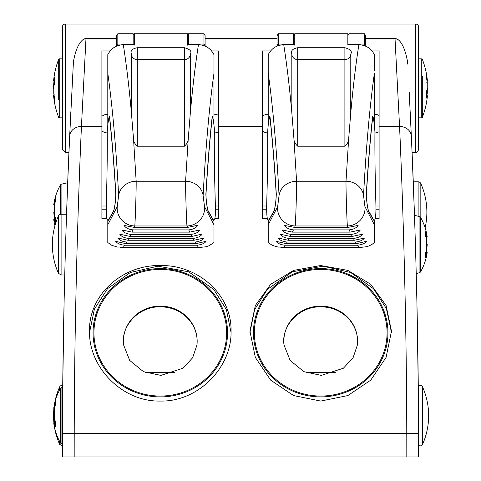 <?xml version="1.0" encoding="UTF-8"?>
<svg xmlns="http://www.w3.org/2000/svg" width="481" height="481" viewBox="0 0 481 481"><rect width="100%" height="100%" fill="white"/><g stroke="black" fill="none" stroke-linecap="round" stroke-linejoin="round"><path stroke-width="0.72" d="M418.602 444.077A7077.386 7077.386 0 0 1 418.614 456.95L62.386 456.95A7077.386 7077.386 0 0 1 62.428 433.321C62.698 312.903 66.865 195.19 69.661 136.195L73.437 61.652C75.499 49.91 78.938 42.394 83.742 39.093A11.797 10.227 3.3 0 1 85.961 38.943L81.439 126.497C78.656 187.428 74.489 309 74.218 433.357A7065.589 7065.589 0 0 0 74.182 456.95M277.068 38.324L205.11 38.324L205.11 46.098L205.11 45.244L203.932 45.148L203.932 44.102A1.178 1.142 -0 0 1 205.11 45.244L205.11 35.672L203.932 33.736L188.6 33.736L187.422 35.672L187.422 44.715L198.449 44.715C205.507 45.058 210.678 48.365 213.961 54.648L213.961 124.639C213.299 119.504 212.752 116.703 212.325 116.228L212.181 116.642C209.68 139.7 207.582 165.512 205.88 194.083C206.09 200.529 206.794 206.157 207.996 210.967L212.975 219.943L213.961 220.755L213.961 242.562L208.79 245.851L205.405 246.861L201.437 247.258L198.232 247.024L196.988 245.232L124.771 245.232C120.358 244.799 117.346 243.506 115.735 241.354L116.089 241.354M54.155 82.203L54.341 81.319A0.589 0.487 -169.3 0 1 53.752 80.772L54.155 82.203L54.624 82.203M54.209 84.65L54.341 83.093A0.589 0.325 -172.9 0 0 53.752 83.381L53.583 88.306M426.376 94.132L426.827 94.132L426.659 94.709A0.589 0.523 12.9 0 1 427.248 95.286L427.248 97.354M426.863 90.44L426.683 94.132M54.305 96.843A0.589 0.325 172.9 0 0 53.752 97.228A80.327 66.949 -0 0 0 54.63 102.345L54.624 98.377M53.764 93.362A0.589 0.325 -7.1 0 1 53.752 93.29L53.752 86.718A80.327 44.39 -0 0 1 54.63 83.327L54.63 77.381A80.327 44.39 180 0 0 53.752 80.772M54.624 83.297L54.63 77.381M55.351 221.278A54.467 30.099 180 0 1 54.9 220.118L54.293 218.825L53.782 219.414L54.353 220.671A55.026 30.405 0 0 0 55.429 223.16A53.457 38.594 -46.2 0 1 55.429 217.833A55.026 30.405 180 0 1 54.353 215.344L54.353 205.183A55.026 45.863 0 0 1 55.429 201.431A53.457 25.589 -145.3 0 1 55.345 199.627A53.457 25.589 -145.3 0 1 55.429 197.901A55.026 45.863 180 0 0 54.353 201.653L54.329 201.743C53.571 205.165 53.571 205.838 54.329 203.776M54.882 204.323C54.076 206.463 54.076 205.742 54.882 202.158L54.9 202.068A54.467 45.394 0 0 1 55.357 200.3M54.768 218.819L54.323 215.254M426.839 79.618L427.248 79.317A80.327 71.561 180 0 0 426.37 73.852L426.376 77.128M427.242 82.504L427.248 88.937A80.327 36.484 180 0 1 426.37 91.721L426.064 92.003L426.37 91.721L426.37 98.07A80.327 36.484 0 0 0 427.248 95.286M426.376 91.763L426.37 98.07M427.182 94.246L427.35 88.366M53.752 97.228L53.583 95.725A80.405 80.405 0 0 0 58.7 117.448L59.247 117.827L59.247 58.844L58.7 59.223L58.7 99.874M58.7 76.804L58.7 64.075M58.405 216.011A70.773 70.773 0 0 0 58.405 273.244L58.405 216.011A2.946 2.946 0 0 1 61.099 214.255L61.075 184.307L60.534 184.8A55.117 55.117 0 0 0 53.806 204.359L54.293 205.555M53.806 212.193L54.275 218.849M54.93 225.721A55.117 55.117 0 0 1 53.806 220.021L53.782 219.414M55.351 424.753A54.467 30.099 180 0 1 54.9 423.593L54.293 422.3L53.782 422.889L54.353 424.146A55.026 30.405 0 0 0 55.429 426.629A53.457 38.594 -46.2 0 1 55.429 421.308A55.026 30.405 180 0 1 54.353 418.819L54.353 408.658A55.026 45.863 0 0 1 55.429 404.906A53.457 25.589 -145.3 0 1 55.345 403.102A53.457 25.589 -145.3 0 1 55.429 401.376A55.026 45.863 180 0 0 54.353 405.128L54.329 405.218C53.571 408.64 53.571 409.313 54.329 407.251M54.882 407.798C54.076 409.938 54.076 409.217 54.882 405.633L54.9 405.543A54.467 45.394 0 0 1 55.357 403.775M54.768 422.294L54.323 418.729M427.248 81.385L427.344 80.213A80.405 80.405 0 0 0 422.3 59.223L421.753 58.844L421.753 117.827L422.3 117.448L422.3 76.407M422.3 100.264L422.3 114.274M426.118 253.776C426.924 250.841 426.924 250.835 426.118 253.746L426.1 253.824A54.467 38.42 180 0 1 425.655 255.285M425.655 233.94A54.467 38.612 0 0 1 426.1 235.407L426.118 235.486C426.924 238.414 426.924 238.426 426.118 235.51M420.466 217.238L419.925 216.745L419.925 272.511L420.466 272.018L420.466 217.238A55.117 55.117 0 0 1 427.242 237.121L426.118 237.71M60.534 388.275L60.534 443.055L61.075 443.548L61.075 387.782L60.534 388.275A55.117 55.117 0 0 0 53.806 407.834L54.293 409.03M53.806 415.668L54.275 422.324M60.534 443.055A55.117 55.117 0 0 1 53.806 423.496L53.782 422.889M426.671 235.017C427.429 237.806 427.429 237.8 426.671 234.993L426.647 234.914A55.026 39.009 180 0 0 425.571 231.722A53.457 32.66 140.9 0 1 425.571 236.225A55.026 39.009 0 0 1 426.647 239.418L426.647 249.789A55.026 38.811 180 0 1 425.571 252.964A53.457 32.822 39.3 0 1 425.571 257.491A55.026 38.811 0 0 0 426.647 254.317L426.671 254.239C427.429 251.449 427.429 251.461 426.671 254.263M420.466 272.018A55.117 55.117 0 0 0 427.242 252.134L426.731 251.545M426.731 251.551L426.1 251.551A55.026 39.009 180 0 0 426.647 249.837L427.242 244.631M197.144 225.403L187.614 227.399L134.145 227.399L134.77 225.968C135.275 222.15 136.315 188.823 136.165 181.229L133.52 138.895C133.502 141.438 134.758 143.867 137.289 146.194L137.289 59.614L184.47 59.614L184.47 146.194L137.289 146.194M187.614 227.399L186.989 225.968C186.484 222.15 185.444 188.823 185.594 181.229L188.239 138.895C188.257 141.438 187.001 143.867 184.47 146.194M282.864 230.086L292.406 232.125L293.452 229.876L349.146 229.876C353.481 229.431 356.469 227.94 358.117 225.409L348.034 227.399L294.564 227.399L295.19 225.968C295.695 222.15 296.735 188.823 296.585 181.229L293.939 138.895C293.921 141.438 295.178 143.867 297.709 146.194L297.709 59.614L344.889 59.614L344.889 146.194L297.709 146.194M278.577 238.035L278.174 238.023C279.762 240.266 282.774 241.606 287.187 242.057L286.213 243.657L276.16 241.348C277.765 243.506 280.778 244.799 285.191 245.232L357.407 245.232L358.652 247.024L361.856 247.258L366.191 246.783L368.957 245.953L371.813 244.534L374.38 242.562L374.38 220.755L373.394 219.943L368.422 210.967C367.219 206.157 366.51 200.529 366.3 194.083C368.001 165.512 370.099 139.7 372.601 116.642L372.745 116.228C373.178 116.703 373.719 119.504 374.38 124.639L374.38 73.262C369.715 106.674 366.101 147.402 363.54 195.454L364.935 206.638A17.695 17.178 156.3 0 1 347.408 225.968C346.903 222.15 345.863 188.823 346.013 181.229L348.659 138.895C348.677 141.438 347.42 143.867 344.889 146.194M62.277 387.295L62.277 385.293A2.946 2.946 0 0 0 59.584 387.049L59.584 390.001M59.584 441.33L59.584 444.282L62.392 446.037M197.697 225.409C196.05 227.94 193.061 229.431 188.726 229.876L133.033 229.876C128.704 229.431 125.709 227.946 124.062 225.409L134.145 227.399M124.062 225.397L124.615 225.403M199.314 230.086L189.773 232.125L131.986 232.125L133.033 229.876M189.773 232.125L188.726 229.876M122.445 230.086L131.986 232.125M199.843 230.05L199.308 230.074L199.843 230.05M121.915 230.05L122.451 230.074L121.915 230.05M122.421 230.062L121.909 230.062C123.473 232.449 126.473 233.892 130.898 234.379L190.861 234.379C195.262 233.904 198.262 232.467 199.849 230.062L199.338 230.062M190.861 234.379L191.883 236.411L129.876 236.411L120.334 234.301M130.898 234.379L129.876 236.411M201.425 234.301L191.883 236.411M201.497 234.265L201.954 234.265C200.595 236.454 197.595 237.842 192.947 238.438L128.812 238.438C124.387 237.969 121.386 236.58 119.805 234.265L120.262 234.265M128.812 238.438L127.808 240.26L193.951 240.26L192.947 238.438M118.152 238.035L117.749 238.023C119.342 240.266 122.348 241.606 126.768 242.057L194.991 242.057C199.681 241.456 202.687 240.115 204.01 238.035L193.951 240.26M118.26 238.095L127.808 240.26M126.768 242.057L125.794 243.657L195.965 243.663L194.991 242.057M205.525 241.438L195.965 243.663M116.234 241.438L125.788 243.663M205.67 241.354L206.018 241.348C204.696 243.356 201.683 244.649 196.988 245.232M124.771 245.232L123.527 247.024L117.743 247.09L111.869 245.364L107.804 242.562L107.798 220.154M107.798 70.935L107.798 124.639C108.459 119.504 109.007 116.703 109.434 116.228L109.578 116.642C112.079 139.7 114.177 165.512 115.879 194.083C115.668 200.529 114.965 206.157 113.756 210.967L108.784 219.943L107.798 220.755M213.961 70.935L213.961 73.262C209.295 106.674 205.682 147.402 203.12 195.454L204.515 206.638A17.695 17.178 156.3 0 1 186.989 225.968L134.77 225.968A17.695 17.178 23.7 0 1 117.244 206.638L107.798 224.783M203.12 195.454A17.695 16.294 -177 0 0 185.594 181.229L136.165 181.229A17.695 16.294 -3 0 0 118.639 195.454L117.244 206.638M418.614 88.336L418.614 118.416M415.668 24.05L415.668 152.621C416.324 153.247 417.31 152.261 418.614 149.675L418.614 26.996A2.946 2.946 0 0 0 415.668 24.05L65.332 24.05L65.332 152.621L62.386 149.675L62.386 26.996L62.386 119.595M363.54 195.454A17.695 16.294 -177 0 0 346.013 181.229L296.585 181.229A17.695 16.294 -3 0 0 279.058 195.454L277.663 206.638A17.695 17.178 23.7 0 0 295.19 225.968L347.408 225.968L348.034 227.399M293.452 229.876C289.123 229.431 286.135 227.946 284.481 225.409L294.564 227.399M284.487 225.397L285.035 225.403M358.117 225.397L357.569 225.403M292.406 232.125L350.192 232.125L349.146 229.876M359.734 230.086L350.192 232.125M360.263 230.05L359.728 230.074L360.263 230.05M282.335 230.05L282.87 230.074L282.335 230.05M282.84 230.062L282.329 230.062C283.898 232.449 286.892 233.892 291.318 234.379L351.28 234.379C355.681 233.904 358.682 232.467 360.269 230.062L359.758 230.062M291.318 234.379L290.296 236.411L352.302 236.411L351.28 234.379M290.296 236.411L280.754 234.301M361.85 234.313L352.302 236.411M361.844 234.301L362.367 234.259L361.844 234.301M361.916 234.265L362.373 234.265C361.015 236.454 358.014 237.842 353.367 238.438L289.231 238.438C284.812 237.969 281.806 236.58 280.225 234.265L280.682 234.265M289.231 238.438L288.233 240.26L354.371 240.26L353.367 238.438M287.187 242.057L355.411 242.057C360.101 241.456 363.107 240.115 364.43 238.035L354.371 240.26M278.679 238.095L288.233 240.26M355.411 242.057L356.391 243.657L286.213 243.663M356.391 243.663L365.939 241.426M366.089 241.354L366.444 241.354C365.115 243.356 362.103 244.649 357.407 245.232M285.191 245.232L283.946 247.024L278.162 247.09L272.288 245.364L268.224 242.562L268.218 220.154M268.218 125L268.218 124.639C268.879 119.504 269.426 116.703 269.853 116.228L270.003 116.642C272.499 139.7 274.597 165.512 276.298 194.083C276.088 200.529 275.385 206.157 274.182 210.967L269.204 219.943L268.218 220.755M425.126 227.808A70.773 70.773 0 0 0 420.827 183.574L420.827 217.875L420.827 183.574A2.946 2.946 0 0 0 418.133 181.818L418.133 216.053M107.798 238.354L107.798 242.562M213.961 242.562L213.961 238.354M107.798 54.648L107.798 73.262C112.464 106.674 116.077 147.402 118.639 195.454M107.798 124.639L107.798 125M213.961 125L213.961 124.639M213.961 220.154L213.961 220.755M187.488 45.148L188.6 44.102L203.932 44.102L203.932 33.736M188.239 138.895L190.32 113.095C192.616 87.338 195.322 64.544 198.449 44.715M133.52 138.895L131.433 113.095L131.391 53.974C130.213 50.788 132.179 48.701 137.289 47.727L184.47 47.727C190.013 49.26 191.979 51.347 190.368 53.974L190.32 113.095M131.439 113.095C129.142 87.338 126.437 64.544 123.31 44.715C116.252 45.058 111.087 48.371 107.822 54.66M134.271 45.148L133.159 44.102L117.827 44.102A1.178 1.142 180 0 0 116.649 45.244L116.649 46.104M293.939 138.895L291.859 113.095L291.811 53.974C290.632 50.788 292.598 48.701 297.709 47.727L344.889 47.727C350.433 49.26 352.399 51.347 350.787 53.974L350.745 113.095C353.036 87.338 355.748 64.544 358.868 44.715C365.927 45.058 371.098 48.365 374.38 54.648L374.38 70.935M348.659 138.895L350.745 113.095M347.907 45.148L349.02 44.102L364.351 44.102A1.178 1.142 -0 0 1 365.536 45.244L365.536 46.098M364.351 45.641L364.351 45.148L365.536 45.244L365.536 35.672L364.351 33.736L349.02 33.736L347.841 35.672L347.841 44.715L347.841 33.736L294.763 33.736L294.763 44.715L294.763 35.672L293.578 33.736L278.246 33.736L277.068 35.672L277.068 45.244L278.246 45.148L278.246 44.102A1.178 1.142 180 0 0 277.068 45.244L277.068 46.104M294.697 45.148L293.578 44.102L278.246 44.102L278.246 33.736M374.38 238.354L374.38 242.562M268.218 242.562L268.218 238.354M268.242 54.66C271.506 48.371 276.671 45.058 283.736 44.715C286.856 64.544 289.562 87.338 291.859 113.095M268.218 54.648L268.218 73.262C272.883 106.674 276.497 147.402 279.058 195.454M374.38 125L374.38 124.639M374.38 220.154L374.38 220.755M268.218 124.639L268.218 70.935M418.59 437.59L418.608 445.743L420.881 445.869L422.595 444.282A70.773 70.773 0 0 0 422.595 387.049L422.595 444.282L422.595 387.049A2.946 2.946 0 0 0 418.254 385.792L416.847 298.899M58.405 273.244L61.099 275L64.719 275M66.546 214.255L66.035 229.696L66.546 214.255L61.099 214.255L61.099 275M62.277 385.293L62.746 385.293L62.728 387.139L61.075 387.782M61.075 443.548L62.398 444.077L62.392 445.755M66.426 217.875L67.773 180.886A1.178 1.178 0 0 0 67.773 180.934M65.669 241.444L66.041 229.479M62.428 433.098L62.758 384.397A1.178 1.178 0 0 0 62.764 384.505M62.398 445.063L62.392 446.837M69.102 148.635L68.969 151.713M64.183 297.511L62.758 384.433M123.31 44.715L134.337 44.715L134.337 35.672L133.159 33.736L117.827 33.736L116.649 35.672L116.649 45.244L117.827 45.148L117.827 33.736M106.92 218.512L101.9 218.512L101.9 126.497L81.439 126.497A11.797 10.227 2.6 0 0 69.661 136.195L67.773 180.898M187.422 44.715L187.422 33.736L134.337 33.736L134.337 44.715M116.649 35.672L116.649 38.324L85.991 38.324L83.742 39.093M85.991 38.324L85.961 38.943L116.649 38.943M294.763 44.715L283.736 44.715M347.841 44.715L358.868 44.715M65.332 24.05A2.946 2.946 0 0 0 62.386 26.996M407.702 64.129L407.563 61.652C405.188 49.212 401.755 41.691 397.258 39.093L395.009 38.324L399.561 126.497C402.344 187.428 406.511 309 406.782 433.357A7065.589 7065.589 0 0 1 406.818 456.95M418.338 394.312L418.284 388.275M414.923 228.379L414.46 214.55L414.484 215.26L419.925 216.745M418.254 385.792L418.572 433.321C418.308 312.903 414.129 195.19 411.339 136.195L409.193 91.859M414.46 214.55L413.263 181.818L418.133 181.818M411.922 149.26L412.031 151.713M415.668 152.621L412.067 152.621L414.442 213.955M73.298 64.129L73.437 61.652M70.737 113.221L70.773 112.536M174.928 372.613L145.653 372.613M101.9 209.241L106.247 209.241M215.5 209.241L218.681 209.241M218.681 115.512A9.361 9.361 0 0 0 213.961 114.237M110.221 50.938L101.9 50.938L101.9 126.497M214.833 218.512L218.681 218.512L218.681 50.938L211.562 50.938M379.1 115.512A9.361 9.361 0 0 0 374.38 114.237M306.078 372.613L335.347 372.613M395.009 38.324L365.536 38.324M409.018 88.582L408.994 88.089M412.067 152.621L411.339 136.177A11.797 10.227 177.4 0 0 399.561 126.497L379.1 126.497L379.1 50.938L371.981 50.938M410.275 113.528L410.227 112.542M379.1 209.241L375.932 209.241M266.666 209.241L262.319 209.241M270.641 50.938L262.319 50.938L262.319 218.512L267.346 218.512M418.572 433.321A7077.386 7077.386 0 0 1 418.614 456.95A7077.386 7077.386 0 0 0 418.572 433.321L62.428 433.321M375.258 218.512L379.1 218.512L379.1 126.497M160.287 401.064C198.184 401.966 231.956 367.358 231.066 331.156C231.974 294.835 198.142 264.706 160.287 265.53C122.433 264.706 88.606 294.835 89.514 331.156C88.624 367.358 122.396 401.966 160.287 401.064M320.713 265.53L347.817 270.382L370.749 284.301L386.087 305.507L391.486 331.156L386.081 357.431L370.761 380.134L347.835 395.568L320.713 401.064L293.584 395.568L270.665 380.134L255.339 357.431L249.934 331.156L255.339 305.507L270.671 284.301L293.602 270.382L320.713 265.53M214.346 129.425L214.352 128.842C213.696 122.132 213.047 118.122 212.392 116.817L212.259 117.208C209.764 140.26 207.66 166.065 205.964 194.631C206.157 200.643 206.818 205.898 207.936 210.389L212.915 219.36L213.841 220.172C214.869 220.094 215.422 216.6 215.506 209.686L215.506 209.355C214.52 179.046 214.141 152.303 214.358 129.118M109.5 117.208L109.367 116.817C108.345 119.901 107.636 125.042 107.245 132.233C107.401 152.687 107.101 175.866 106.343 201.767C106.018 213.817 106.541 219.955 107.918 220.172L108.844 219.36L113.823 210.389C114.941 205.898 115.602 200.643 115.795 194.631C114.099 166.065 111.995 140.26 109.5 117.208L109.638 117.208M215.482 208.964L215.506 209.355M366.288 194.631L366.384 194.631C366.576 200.643 367.237 205.898 368.362 210.389L373.334 219.36L374.266 220.172C375.637 219.955 376.166 213.817 375.835 201.767C375.078 175.866 374.777 152.687 374.933 132.233C374.543 125.042 373.839 119.901 372.817 116.817L372.541 117.208M270.063 117.208L269.787 116.817C268.765 119.901 268.055 125.042 267.664 132.233C267.821 152.687 267.52 175.866 266.763 201.767C266.438 213.817 266.961 219.955 268.338 220.172L269.264 219.36L274.242 210.389C275.366 205.898 276.022 200.643 276.22 194.631L276.316 194.631M366.384 194.631C368.085 166.065 370.184 140.26 372.679 117.208M269.919 117.208C272.42 140.26 274.519 166.065 276.22 194.631M277.068 38.943L205.11 38.943M54.624 81.319L54.341 81.319A79.738 44.066 -0 0 1 54.624 80.014M54.624 83.093L54.341 83.093A79.738 66.456 180 0 1 54.461 82.203M54.624 98.815A79.738 66.456 180 0 1 54.407 97.372M426.376 94.709L426.659 94.709A79.738 36.213 180 0 1 426.376 95.785M54.63 102.345L54.63 98.407A80.327 66.949 180 0 1 53.752 93.29M53.92 82.155A80.327 66.949 -0 0 0 53.764 83.309M53.583 95.725L54.155 94.468M55.345 220.118L54.353 220.671M54.353 201.653L55.219 202.068M426.37 73.852L426.37 77.086A80.327 71.561 0 0 1 427.248 82.552M427.344 80.213L427.248 79.317M54.329 220.605L54.882 220.057M54.882 202.158L54.329 201.743M55.345 423.593L54.353 424.146M54.353 405.128L55.219 405.543M426.647 254.317L425.619 253.824M425.619 235.407L426.647 234.914M60.534 184.8L60.534 214.31M54.329 424.08L54.882 423.533M54.882 405.633L54.329 405.218M426.118 253.746L426.671 254.239M426.671 234.993L426.118 235.486M123.527 247.024L198.232 247.024M283.946 247.024L358.652 247.024M62.277 446.037L62.277 444.035M204.515 206.638L213.961 224.783M203.932 45.641L203.932 45.148L202.23 45.148M190.368 53.974A5.898 5.64 -0 0 1 184.47 59.614L184.47 47.727M131.391 53.974A5.898 5.64 -0 0 0 137.289 59.614L137.289 47.727M117.827 45.647L117.827 45.148L119.553 45.148M350.787 53.974A5.898 5.64 -0 0 1 344.889 59.614L344.889 47.727M291.811 53.974A5.898 5.64 -0 0 0 297.709 59.614L297.709 47.727M364.935 206.638L374.38 224.783M364.351 33.736L364.351 45.148L362.65 45.148M278.246 45.647L278.246 45.148L279.972 45.148M277.663 206.638L268.218 224.783M226.641 332.75A66.348 63.306 180 0 1 127.116 387.572A66.348 63.306 180 0 1 127.116 277.928A66.348 63.306 180 0 1 226.641 332.75M197.168 341.288A36.881 35.185 180 0 1 196.957 345.027L192.64 357.768L182.96 368.23L160.894 375.396L143.494 371.675L129.69 360.419L123.623 345.027A36.881 35.185 180 0 1 158.327 306.156A36.881 35.185 180 0 1 197.168 341.288M293.578 33.736L293.578 44.102M188.6 33.736L188.6 44.102M133.159 33.736L133.159 44.102M349.02 33.736L349.02 44.102M397.258 39.093A11.797 10.227 176.7 0 0 395.039 38.943L365.536 38.943M227.525 332.75A67.238 64.147 180 0 1 126.671 388.305A67.238 64.147 180 0 1 126.671 277.194A67.238 64.147 180 0 1 227.525 332.75M357.587 341.288A36.881 35.185 180 0 1 357.377 345.027L357.581 341.408C357.521 333.495 354.894 326.365 349.711 320.027C342.262 311.46 332.587 307.04 320.689 306.77C297.282 306.698 281 327.543 284.043 345.027A36.881 35.185 180 0 1 318.747 306.156A36.881 35.185 180 0 1 357.587 341.288M387.061 332.75A66.348 63.306 180 0 1 287.536 387.572A66.348 63.306 180 0 1 287.536 277.928A66.348 63.306 180 0 1 387.061 332.75M387.945 332.75A67.238 64.147 180 0 1 287.091 388.305A67.238 64.147 180 0 1 287.091 277.194A67.238 64.147 180 0 1 387.945 332.75M218.681 126.497L262.319 126.497M214.352 128.842C214.129 152.2 214.514 179.148 215.506 209.686M108.844 219.36L109.145 219.36M212.614 219.36L212.915 219.36M269.264 219.36L269.564 219.36M373.034 219.36L373.334 219.36M54.63 83.237L53.758 86.616L53.758 93.326L54.624 98.407M54.624 78.295L54.624 77.519M53.583 88.336L53.914 82.155M55.381 218.819L54.311 218.819M426.358 91.853L427.236 89.063L427.248 82.528L426.376 77.092M426.827 94.132L427.344 96.483A80.405 80.405 0 0 1 422.3 117.448M427.35 88.336L427.248 94.144M426.827 82.54L427.344 80.189M58.7 59.223A80.405 80.405 0 0 0 53.583 80.946M55.381 422.294L54.311 422.294M59.247 117.827L62.386 117.827M59.247 58.844L62.386 58.844M421.753 58.844L418.614 58.844M421.753 117.827L418.614 117.827M61.075 184.307L67.701 182.726M419.925 272.511L416.245 273.707M59.584 387.049A70.773 70.773 0 0 0 54.557 403.715M53.896 408.573A70.773 70.773 0 0 0 53.896 422.757M54.557 427.615A70.773 70.773 0 0 0 59.584 444.282M120.322 247.264L201.437 247.264M280.742 247.264L361.856 247.264M196.957 345.027L197.162 341.408C197.096 333.495 194.474 326.365 189.292 320.027C181.842 311.46 172.168 307.04 160.269 306.77C136.863 306.698 120.581 327.543 123.623 345.027M357.377 345.027L353.066 357.768L343.386 368.23L321.314 375.396L303.914 371.675L290.115 360.419L284.043 345.027M107.792 114.237A9.361 9.361 0 0 0 101.9 116.324M101.9 130.868A9.361 9.361 0 0 0 107.251 132.942M214.328 132.954A9.361 9.361 0 0 0 218.681 131.686M218.681 205.994L215.398 205.994M106.253 205.994L101.9 205.994M268.212 114.237A9.361 9.361 0 0 0 262.319 116.324M262.319 130.868A9.361 9.361 0 0 0 267.67 132.942M374.933 132.942A9.361 9.361 0 0 0 379.1 131.686M68.933 152.621L65.332 152.621M379.1 205.994L375.926 205.994M266.678 205.994L262.319 205.994M231.048 332.467L226.365 309.554L213.829 289.538L188.66 271.801L157.972 266.161L130.333 272.486L107.516 288.708L94.426 309.036L89.532 332.467M249.952 332.467L254.635 309.554L267.171 289.538L292.34 271.801L323.028 266.161L350.667 272.486L373.484 288.708L386.405 308.628L391.468 332.467M107.918 220.172L108.628 220.172M213.131 220.172L213.841 220.172M268.338 220.172L269.047 220.172M373.551 220.172L374.266 220.172"/></g></svg>
